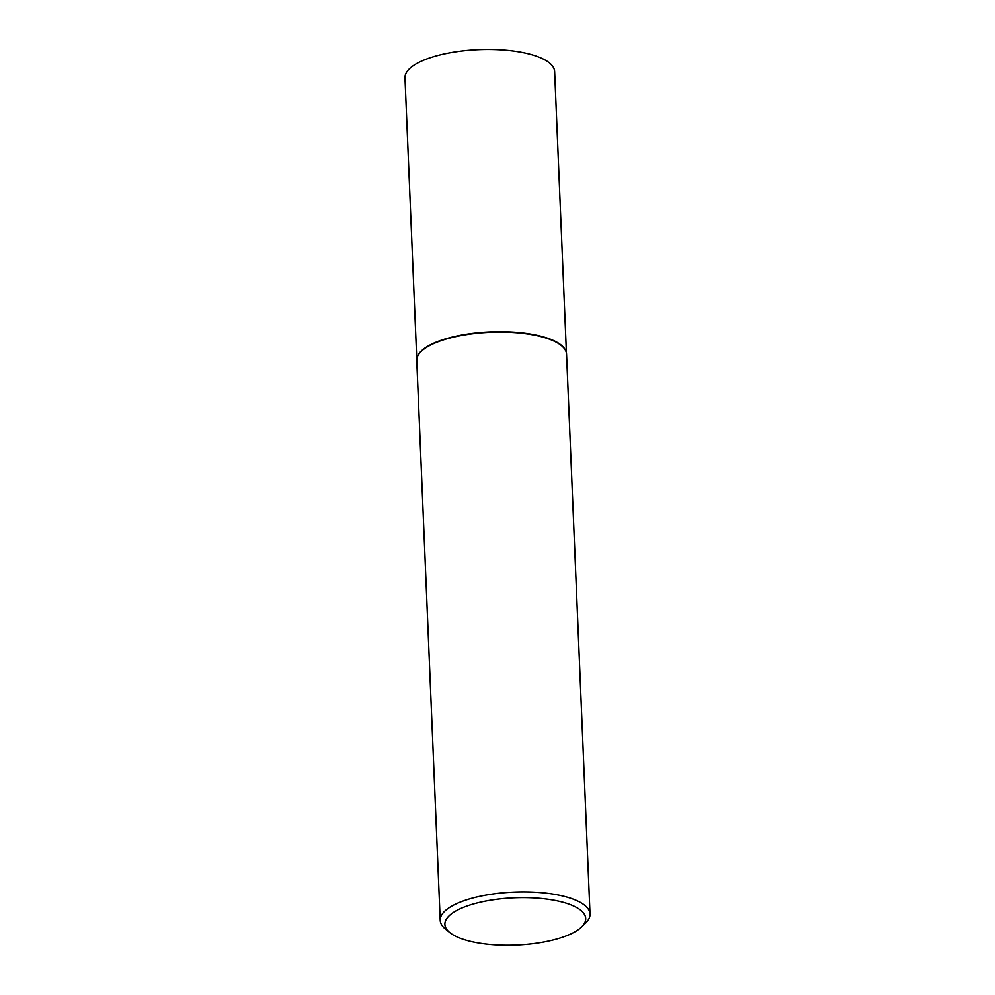 <?xml version="1.0" encoding="UTF-8"?>
<svg xmlns="http://www.w3.org/2000/svg" width="995" height="995" viewBox="0 0 995 995"><rect width="100%" height="100%" fill="white"/><g stroke="black" fill="none" stroke-linecap="round" stroke-linejoin="round"><path stroke-width="1.49" d="M416.868 358.722A74.886 25.124 -2.4 0 1 416.893 358.523A74.886 25.124 -2.4 0 1 427.825 346.21A74.886 25.124 -2.4 0 1 509.166 331.882A74.886 25.124 -2.4 0 1 566.242 352.267A74.886 25.124 -2.4 0 1 566.292 352.466M416.781 359.382L404.977 77.871A74.886 25.124 -2.4 0 1 415.997 63.966A74.886 25.124 -2.4 0 1 499.614 49.75A74.886 25.124 -2.4 0 1 554.638 71.59L566.429 353.113M449.852 932.626L445.499 929.106A74.961 25.149 -2.4 0 1 440.213 920.363L416.756 360.513A74.961 25.149 -2.4 0 1 416.83 358.934A74.961 25.149 -2.4 0 1 427.775 346.596A74.961 25.149 -2.4 0 1 509.191 332.255A74.961 25.149 -2.4 0 1 566.342 352.665A74.961 25.149 -2.4 0 1 566.553 354.232L590.023 914.082A74.961 25.149 -2.4 0 1 585.483 923.236L581.441 927.104A70.471 23.644 177.6 0 0 545.919 899.007A70.471 23.644 177.6 0 0 455.25 911.333A70.471 23.644 177.6 0 0 449.852 932.626A70.471 23.644 177.6 0 0 509.266 945.25A70.471 23.644 177.6 0 0 575.334 931.581A70.471 23.644 177.6 0 0 581.441 927.104M440.213 920.363A74.961 25.149 -2.4 0 1 451.245 906.445A74.961 25.149 -2.4 0 1 534.937 892.216A74.961 25.149 -2.4 0 1 590.023 914.082"/></g></svg>
